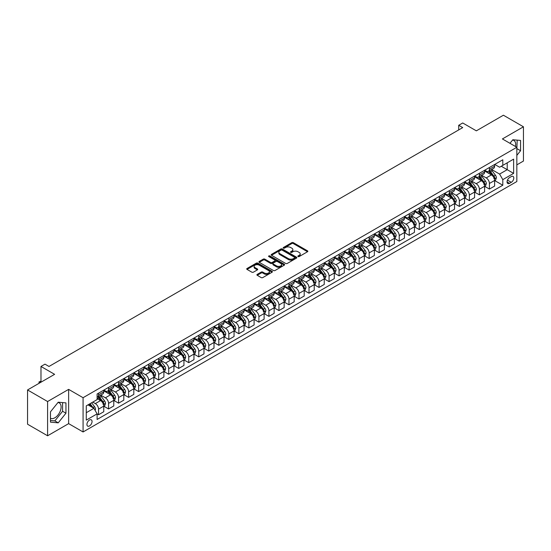 <?xml version="1.0" encoding="UTF-8"?>
<svg xmlns="http://www.w3.org/2000/svg" width="551" height="551" viewBox="0 0 551 551"><rect width="100%" height="100%" fill="white"/><g stroke="black" fill="none" stroke-linecap="round" stroke-linejoin="round"><path stroke-width="0.83" d="M298.05 256.58A0.778 0.448 0 0 0 299.152 256.58L307.513 251.752A1.116 0.641 0 0 0 307.844 251.297A1.116 0.641 0 0 0 307.513 250.843L293.352 242.667A1.116 0.641 0 0 0 291.775 242.667L283.414 247.495A0.778 0.448 0 0 0 284.516 248.129L285.597 247.502A3.561 2.059 0 0 1 290.632 247.502L291.816 248.184A3.561 2.059 0 0 1 292.856 249.637A3.561 2.059 0 0 1 291.816 251.091L290.735 251.717A0.778 0.448 0 0 0 291.837 252.358L292.918 251.731A3.561 2.059 0 0 1 297.953 251.731L299.138 252.413A3.561 2.059 0 0 1 300.178 253.866A3.561 2.059 0 0 1 299.138 255.32L298.05 255.946A0.778 0.448 0 0 0 298.05 256.58L298.05 255.946M50.478 418.264A8.844 5.104 120 0 0 54.852 417.796A8.844 5.104 120 0 0 60.631 410.006A8.844 5.104 120 0 0 59.274 402.919A8.844 5.104 120 0 0 57.965 402.512M89.489 425.944A3.63 2.094 120 0 0 91.859 422.748A3.63 2.094 120 0 0 91.301 419.841A3.63 2.094 120 0 0 89.489 420.02A3.63 2.094 120 0 0 87.12 423.216A3.63 2.094 120 0 0 87.671 426.123A3.63 2.094 120 0 0 89.489 425.944M512.575 140.05A8.844 5.104 -60 0 1 513.883 140.45A8.844 5.104 -60 0 1 515.495 146.504M257.227 274.377A1.116 0.641 0 0 0 256.904 274.832A1.116 0.641 0 0 0 257.227 275.286L261.202 277.587A1.116 0.641 0 0 0 262.772 277.587L272.063 272.222A1.116 0.641 0 0 0 272.387 271.767A1.116 0.641 0 0 0 272.063 271.312L257.896 263.137A1.116 0.641 0 0 0 256.325 263.137L247.034 268.495A1.116 0.641 0 0 0 246.71 268.95A1.116 0.641 0 0 0 247.034 269.405L251.835 272.173A1.116 0.641 0 0 0 253.412 272.173L257.386 269.88A1.116 0.641 0 0 0 257.71 269.425A1.116 0.641 0 0 0 257.386 268.971L255.003 267.6A2.975 1.722 0 0 1 254.135 266.381A2.975 1.722 0 0 1 255.967 264.797A2.975 1.722 0 0 1 259.211 265.169L268.537 270.555A2.975 1.722 0 0 1 269.411 271.767A2.975 1.722 0 0 1 267.572 273.358A2.975 1.722 0 0 1 264.328 272.986L262.772 272.084A1.116 0.641 0 0 0 261.202 272.084L257.227 274.377L257.227 275.286M516.838 164.866L523.45 161.05L523.45 126.792L503.407 115.221L476.346 130.842L462.716 122.976L458.707 125.291L462.716 127.605L48.998 366.463L44.989 364.149L40.981 366.463L40.981 382.201M47.593 401.527L47.593 435.779L68.641 423.629L68.641 389.371L47.593 401.527L27.55 389.95L54.611 374.329L40.981 366.463M68.641 389.371L83.07 397.705L516.838 147.275L516.838 181.534L83.07 431.963L83.07 397.705M523.45 126.792L502.402 138.942L516.838 147.275M285.68 263.454A1.116 0.641 0 0 0 287.25 263.454L296.534 258.088A1.116 0.641 0 0 0 296.865 257.634A1.116 0.641 0 0 0 296.534 257.179L282.374 249.004A1.116 0.641 0 0 0 280.796 249.004L271.512 254.362A1.116 0.641 0 0 0 271.182 254.817A1.116 0.641 0 0 0 271.512 255.271L285.68 263.454M269.108 256.752A0.778 0.448 0 0 1 269.9 256.856L269.9 255.933L284.302 264.246A1.116 0.641 0 0 1 284.626 264.7A1.116 0.641 0 0 1 284.302 265.155L275.011 270.52A1.116 0.641 0 0 1 273.441 270.52L259.273 262.338L263.247 260.065L263.247 259.135L259.273 261.429A1.116 0.641 0 0 0 258.949 261.883A1.116 0.641 0 0 0 259.273 262.338L259.273 261.429M263.247 260.065A1.116 0.641 0 0 1 264.824 260.065L264.824 259.135A1.116 0.641 0 0 0 263.247 259.135M264.824 259.135L270.569 262.455A1.116 0.641 0 0 0 272.139 262.455L274.777 260.933A1.116 0.641 0 0 0 275.101 260.478A1.116 0.641 0 0 0 274.777 260.024L268.798 256.566A0.778 0.448 0 0 1 269.9 255.933M47.593 435.779L27.55 424.208L27.55 389.95M511.3 176.575L509.537 177.594A3.513 2.032 120 0 0 507.244 180.694A3.513 2.032 120 0 0 507.781 183.511A3.513 2.032 120 0 0 509.537 183.338L511.3 182.319A3.513 2.032 120 0 0 513.601 179.22A3.513 2.032 120 0 0 513.064 176.403A3.513 2.032 120 0 0 511.3 176.575M494.743 164.425L499.599 167.228L502.801 165.376L502.801 159.776L97.107 393.999L97.107 399.606L86.28 405.853L86.28 420.11L97.107 413.863L97.107 419.463L502.801 185.232L502.801 179.633L499.599 174.075L491.623 169.474M502.801 165.376L513.628 159.129L513.628 173.386L502.801 179.633M68.641 423.629L83.07 431.963M458.707 125.291L458.707 129.919M501.279 166.257L507.216 169.68L507.216 162.827L513.628 159.129M499.599 174.075L507.216 169.68L513.628 173.386M86.28 412.706L93.897 408.305L87.967 404.882M97.107 413.911L98.546 414.745L98.546 409.138A4.539 2.617 -120 0 0 95.344 403.587L92.775 402.106M98.546 414.745L103.76 411.735L103.76 406.128A4.539 2.617 -120 0 0 100.551 400.577L97.107 398.587M103.877 406.245L108.568 408.952L108.568 403.353A4.539 2.617 -120 0 0 105.365 397.801L100.757 395.143M108.568 408.952L113.781 405.949L113.781 400.343A4.539 2.617 -120 0 0 110.572 394.792L103.76 390.859M113.899 400.46L118.589 403.167L118.589 397.567A4.539 2.617 -120 0 0 115.386 392.016L110.779 389.357M118.589 403.167L123.803 400.157L123.803 394.557A4.539 2.617 -120 0 0 120.593 389.006L113.781 385.066M123.927 394.674L128.617 397.381L128.617 391.782A4.539 2.617 -120 0 0 125.408 386.223L120.8 383.565M128.617 397.381L133.824 394.371L133.824 388.772A4.539 2.617 -120 0 0 130.621 383.22L123.803 379.281M133.948 388.889L138.638 391.596L138.638 385.996A4.539 2.617 -120 0 0 135.429 380.438L130.821 377.779M138.638 391.596L143.845 388.586L143.845 382.986A4.539 2.617 -120 0 0 140.643 377.428L133.824 373.495M143.969 383.103L148.66 385.81L148.66 380.211A4.539 2.617 -120 0 0 145.45 374.652L140.849 371.994M148.66 385.81L153.874 382.8L153.874 377.201A4.539 2.617 -120 0 0 150.664 371.643L143.845 367.71M153.991 377.318L158.681 380.025L158.681 374.425A4.539 2.617 -120 0 0 155.472 368.867L150.871 366.208M158.681 380.025L163.895 377.015L163.895 371.415A4.539 2.617 -120 0 0 160.685 365.857L153.874 361.924M164.012 371.532L168.702 374.239L168.702 368.633A4.539 2.617 -120 0 0 165.493 363.081L160.892 360.423M168.702 374.239L173.916 371.229L173.916 365.63A4.539 2.617 -120 0 0 170.707 360.072L163.895 356.139M174.033 365.74L178.724 368.454L178.724 362.847A4.539 2.617 -120 0 0 175.521 357.296L170.913 354.637M178.724 368.454L183.938 365.444L183.938 359.844A4.539 2.617 -120 0 0 180.728 354.286L173.916 350.353M184.055 359.955L188.745 362.661L188.745 357.062A4.539 2.617 -120 0 0 185.542 351.51L180.935 348.852M188.745 362.661L193.959 359.658L193.959 354.052A4.539 2.617 -120 0 0 190.749 348.501L183.938 344.568M194.076 354.169L198.766 356.876L198.766 351.276A4.539 2.617 -120 0 0 195.564 345.725L190.956 343.066M198.766 356.876L203.98 353.873L203.98 348.266A4.539 2.617 -120 0 0 200.778 342.715L193.959 338.775M204.104 348.384L208.795 351.09L208.795 345.491A4.539 2.617 -120 0 0 205.585 339.939L200.977 337.281M208.795 351.09L214.002 348.08L214.002 342.481A4.539 2.617 -120 0 0 210.799 336.93L203.98 332.99M214.125 342.598L218.816 345.305L218.816 339.705A4.539 2.617 -120 0 0 215.606 334.147L211.005 331.488M218.816 345.305L224.023 342.295L224.023 336.695A4.539 2.617 -120 0 0 220.82 331.144L214.002 327.204M224.147 336.813L228.837 339.519L228.837 333.92A4.539 2.617 -120 0 0 225.628 328.362L221.027 325.703M228.837 339.519L234.051 336.509L234.051 330.91A4.539 2.617 -120 0 0 230.841 325.352L224.023 321.419M234.168 331.027L238.858 333.734L238.858 328.134A4.539 2.617 -120 0 0 235.649 322.576L231.048 319.917M238.858 333.734L244.072 330.724L244.072 325.124A4.539 2.617 -120 0 0 240.863 319.566L234.051 315.633M244.189 325.242L248.88 327.948L248.88 322.349A4.539 2.617 -120 0 0 245.677 316.791L241.069 314.132M248.88 327.948L254.094 324.938L254.094 319.339A4.539 2.617 -120 0 0 250.884 313.781L244.072 309.848M254.211 319.456L258.901 322.163L258.901 316.556A4.539 2.617 -120 0 0 255.698 311.005L251.091 308.346M258.901 322.163L264.115 319.153L264.115 313.553A4.539 2.617 -120 0 0 260.905 307.995L254.094 304.062M264.232 313.664L268.922 316.377L268.922 310.771A4.539 2.617 -120 0 0 265.72 305.22L261.112 302.561M268.922 316.377L274.136 313.367L274.136 307.761A4.539 2.617 -120 0 0 270.927 302.21L264.115 298.277M274.26 307.878L278.951 310.585L278.951 304.985A4.539 2.617 -120 0 0 275.741 299.434L271.133 296.775M278.951 310.585L284.158 307.582L284.158 301.976A4.539 2.617 -120 0 0 280.955 296.424L274.136 292.491M284.282 302.093L288.972 304.799L288.972 299.2A4.539 2.617 -120 0 0 285.762 293.649L281.155 290.99M288.972 304.799L294.179 301.796L294.179 296.19A4.539 2.617 -120 0 0 290.976 290.639L284.158 286.699M294.303 296.307L298.993 299.014L298.993 293.414A4.539 2.617 -120 0 0 295.784 287.856L291.183 285.198M298.993 299.014L304.207 296.004L304.207 290.405A4.539 2.617 -120 0 0 300.998 284.853L294.179 280.914M304.324 290.522L309.015 293.228L309.015 287.629A4.539 2.617 -120 0 0 305.805 282.071L301.204 279.412M309.015 293.228L314.228 290.219L314.228 284.619A4.539 2.617 -120 0 0 311.019 279.068L304.207 275.128M314.345 284.736L319.036 287.443L319.036 281.843A4.539 2.617 -120 0 0 315.826 276.285L311.225 273.627M319.036 287.443L324.25 284.433L324.25 278.834A4.539 2.617 -120 0 0 321.04 273.275L314.228 269.343M324.367 278.951L329.057 281.657L329.057 276.058A4.539 2.617 -120 0 0 325.855 270.5L321.247 267.841M329.057 281.657L334.271 278.648L334.271 273.048A4.539 2.617 -120 0 0 331.061 267.49L324.25 263.557M334.388 273.165L339.079 275.872L339.079 270.272A4.539 2.617 -120 0 0 335.876 264.714L331.268 262.056M339.079 275.872L344.292 272.862L344.292 267.263A4.539 2.617 -120 0 0 341.083 261.704L334.271 257.772M344.409 267.38L349.1 270.086L349.1 264.48A4.539 2.617 -120 0 0 345.897 258.929L341.289 256.27M349.1 270.086L354.314 267.077L354.314 261.477A4.539 2.617 -120 0 0 351.111 255.919L344.292 251.986M354.438 261.587L359.128 264.301L359.128 258.695A4.539 2.617 -120 0 0 355.918 253.143L351.311 250.485M359.128 264.301L364.335 261.291L364.335 255.685A4.539 2.617 -120 0 0 361.132 250.133L354.314 246.201M364.459 255.802L369.149 258.509L369.149 252.909A4.539 2.617 -120 0 0 365.94 247.358L361.339 244.699M369.149 258.509L374.356 255.506L374.356 249.899A4.539 2.617 -120 0 0 371.154 244.348L364.335 240.415M374.48 250.016L379.171 252.723L379.171 247.124A4.539 2.617 -120 0 0 375.961 241.572L371.36 238.914M379.171 252.723L384.384 249.713L384.384 244.114A4.539 2.617 -120 0 0 381.175 238.562L374.356 234.623M384.502 244.231L389.192 246.938L389.192 241.338A4.539 2.617 -120 0 0 385.982 235.78L381.382 233.121M389.192 246.938L394.406 243.928L394.406 238.328A4.539 2.617 -120 0 0 391.196 232.777L384.384 228.837M394.523 238.445L399.213 241.152L399.213 235.552A4.539 2.617 -120 0 0 396.011 229.994L391.403 227.336M399.213 241.152L404.427 238.142L404.427 232.543A4.539 2.617 -120 0 0 401.218 226.984L394.406 223.052M404.544 232.66L409.235 235.367L409.235 229.767A4.539 2.617 -120 0 0 406.032 224.209L401.424 221.55M409.235 235.367L414.448 232.357L414.448 226.757A4.539 2.617 -120 0 0 411.239 221.199L404.427 217.266M414.566 226.874L419.256 229.581L419.256 223.981A4.539 2.617 -120 0 0 416.053 218.423L411.445 215.765M419.256 229.581L424.47 226.571L424.47 220.972A4.539 2.617 -120 0 0 421.26 215.413L414.448 211.481M424.594 221.089L429.284 223.796L429.284 218.196A4.539 2.617 -120 0 0 426.075 212.638L421.467 209.979M429.284 223.796L434.491 220.786L434.491 215.186A4.539 2.617 -120 0 0 431.288 209.628L424.47 205.695M434.615 215.296L439.305 218.01L439.305 212.404A4.539 2.617 -120 0 0 436.096 206.852L431.488 204.194M439.305 218.01L444.512 215L444.512 209.401A4.539 2.617 -120 0 0 441.31 203.842L434.491 199.91M444.636 209.511L449.327 212.225L449.327 206.618A4.539 2.617 -120 0 0 446.117 201.067L441.516 198.408M449.327 212.225L454.541 209.215L454.541 203.608A4.539 2.617 -120 0 0 451.331 198.057L444.512 194.124M454.658 203.725L459.348 206.432L459.348 200.833A4.539 2.617 -120 0 0 456.138 195.281L451.538 192.623M459.348 206.432L464.562 203.429L464.562 197.823A4.539 2.617 -120 0 0 461.352 192.271L454.541 188.339M464.679 197.94L469.369 200.647L469.369 195.047A4.539 2.617 -120 0 0 466.16 189.496L461.559 186.837M469.369 200.647L474.583 197.637L474.583 192.037A4.539 2.617 -120 0 0 471.374 186.486L464.562 182.546M474.7 192.154L479.391 194.861L479.391 189.262A4.539 2.617 -120 0 0 476.188 183.703L471.58 181.045M479.391 194.861L484.604 191.851L484.604 186.252A4.539 2.617 -120 0 0 481.395 180.7L474.583 176.761M484.722 186.369L489.412 189.076L489.412 183.476A4.539 2.617 -120 0 0 486.209 177.918L481.602 175.259M489.412 189.076L494.626 186.066L494.626 180.466A4.539 2.617 -120 0 0 491.416 174.908L484.604 170.975M484.722 170.211L486.209 171.072A4.539 2.617 -120 0 0 488.475 171.292A4.539 2.617 -120 0 0 489.412 169.219L489.412 167.504M474.7 175.996L476.188 176.857A4.539 2.617 -120 0 0 478.454 177.078A4.539 2.617 -120 0 0 479.391 175.004L479.391 173.289M464.679 181.789L466.16 182.643A4.539 2.617 -120 0 0 468.433 182.863A4.539 2.617 -120 0 0 469.369 180.79L469.369 179.075M454.658 187.574L456.138 188.428A4.539 2.617 -120 0 0 458.411 188.656A4.539 2.617 -120 0 0 459.348 186.575L459.348 184.86M444.636 193.36L446.117 194.214A4.539 2.617 -120 0 0 448.383 194.441A4.539 2.617 -120 0 0 449.327 192.361L449.327 190.653M434.615 199.145L436.096 199.999A4.539 2.617 -120 0 0 438.362 200.227A4.539 2.617 -120 0 0 439.305 198.146L439.305 196.438M424.594 204.931L426.075 205.785A4.539 2.617 -120 0 0 428.341 206.012A4.539 2.617 -120 0 0 429.284 203.932L429.284 202.224M414.566 210.716L416.053 211.57A4.539 2.617 -120 0 0 418.319 211.798A4.539 2.617 -120 0 0 419.256 209.724L419.256 208.009M404.544 216.502L406.032 217.363A4.539 2.617 -120 0 0 408.298 217.583A4.539 2.617 -120 0 0 409.235 215.51L409.235 213.795M394.523 222.287L396.011 223.148A4.539 2.617 -120 0 0 398.277 223.369A4.539 2.617 -120 0 0 399.213 221.295L399.213 219.58M384.502 228.073L385.982 228.934A4.539 2.617 -120 0 0 388.255 229.154A4.539 2.617 -120 0 0 389.192 227.081L389.192 225.366M374.48 233.865L375.961 234.719A4.539 2.617 -120 0 0 378.234 234.94A4.539 2.617 -120 0 0 379.171 232.866L379.171 231.151M364.459 239.651L365.94 240.505A4.539 2.617 -120 0 0 368.206 240.732A4.539 2.617 -120 0 0 369.149 238.652L369.149 236.937M354.438 245.436L355.918 246.29A4.539 2.617 -120 0 0 358.184 246.517A4.539 2.617 -120 0 0 359.128 244.437L359.128 242.729M344.409 251.222L345.897 252.076A4.539 2.617 -120 0 0 348.163 252.303A4.539 2.617 -120 0 0 349.1 250.223L349.1 248.515M334.388 257.007L335.876 257.861A4.539 2.617 -120 0 0 338.142 258.088A4.539 2.617 -120 0 0 339.079 256.008L339.079 254.3M324.367 262.793L325.855 263.647A4.539 2.617 -120 0 0 328.12 263.874A4.539 2.617 -120 0 0 329.057 261.801L329.057 260.086M314.345 268.578L315.826 269.439A4.539 2.617 -120 0 0 318.099 269.659A4.539 2.617 -120 0 0 319.036 267.586L319.036 265.871M304.324 274.364L305.805 275.224A4.539 2.617 -120 0 0 308.078 275.445A4.539 2.617 -120 0 0 309.015 273.372L309.015 271.657M294.303 280.149L295.784 281.01A4.539 2.617 -120 0 0 298.05 281.23A4.539 2.617 -120 0 0 298.993 279.157L298.993 277.442M284.282 285.941L285.762 286.795A4.539 2.617 -120 0 0 288.028 287.023A4.539 2.617 -120 0 0 288.972 284.943L288.972 283.228M274.26 291.727L275.741 292.581A4.539 2.617 -120 0 0 278.007 292.808A4.539 2.617 -120 0 0 278.951 290.728L278.951 289.013M264.232 297.512L265.72 298.366A4.539 2.617 -120 0 0 267.986 298.594A4.539 2.617 -120 0 0 268.922 296.514L268.922 294.806M254.211 303.298L255.698 304.152A4.539 2.617 -120 0 0 257.964 304.379A4.539 2.617 -120 0 0 258.901 302.299L258.901 300.591M244.189 309.083L245.677 309.938A4.539 2.617 -120 0 0 247.943 310.165A4.539 2.617 -120 0 0 248.88 308.092L248.88 306.377M234.168 314.869L235.649 315.723A4.539 2.617 -120 0 0 237.922 315.95A4.539 2.617 -120 0 0 238.858 313.877L238.858 312.162M224.147 320.654L225.628 321.515A4.539 2.617 -120 0 0 227.9 321.736A4.539 2.617 -120 0 0 228.837 319.663L228.837 317.948M214.125 326.44L215.606 327.301A4.539 2.617 -120 0 0 217.872 327.521A4.539 2.617 -120 0 0 218.816 325.448L218.816 323.733M204.104 332.225L205.585 333.086A4.539 2.617 -120 0 0 207.851 333.307A4.539 2.617 -120 0 0 208.795 331.234L208.795 329.519M194.076 338.018L195.564 338.872A4.539 2.617 -120 0 0 197.83 339.099A4.539 2.617 -120 0 0 198.766 337.019L198.766 335.304M184.055 343.803L185.542 344.657A4.539 2.617 -120 0 0 187.808 344.885A4.539 2.617 -120 0 0 188.745 342.805L188.745 341.097M174.033 349.589L175.521 350.443A4.539 2.617 -120 0 0 177.787 350.67A4.539 2.617 -120 0 0 178.724 348.59L178.724 346.882M164.012 355.374L165.493 356.228A4.539 2.617 -120 0 0 167.766 356.456A4.539 2.617 -120 0 0 168.702 354.376L168.702 352.668M153.991 361.16L155.472 362.014A4.539 2.617 -120 0 0 157.744 362.241A4.539 2.617 -120 0 0 158.681 360.168L158.681 358.453M143.969 366.945L145.45 367.799A4.539 2.617 -120 0 0 147.716 368.027A4.539 2.617 -120 0 0 148.66 365.954L148.66 364.239M133.948 372.731L135.429 373.592A4.539 2.617 -120 0 0 137.695 373.812A4.539 2.617 -120 0 0 138.638 371.739L138.638 370.024M123.927 378.516L125.408 379.377A4.539 2.617 -120 0 0 127.674 379.598A4.539 2.617 -120 0 0 128.617 377.525L128.617 375.81M113.899 384.302L115.386 385.163A4.539 2.617 -120 0 0 117.652 385.383A4.539 2.617 -120 0 0 118.589 383.31L118.589 381.595M103.877 390.094L105.365 390.948A4.539 2.617 -120 0 0 107.631 391.176A4.539 2.617 -120 0 0 108.568 389.096L108.568 387.381M494.743 180.583L502.801 185.232M488.475 171.292L493.689 168.282A4.539 2.617 -120 0 0 494.626 166.209L494.626 164.494M478.454 177.078L483.668 174.068A4.539 2.617 -120 0 0 484.604 171.995L484.604 170.28M468.433 182.863L473.64 179.86A4.539 2.617 -120 0 0 474.583 177.78L474.583 176.065M458.411 188.656L463.618 185.646A4.539 2.617 -120 0 0 464.562 183.566L464.562 181.858M448.383 194.441L453.597 191.431A4.539 2.617 -120 0 0 454.541 189.351L454.541 187.643M438.362 200.227L443.576 197.217A4.539 2.617 -120 0 0 444.512 195.137L444.512 193.429M428.341 206.012L433.554 203.002A4.539 2.617 -120 0 0 434.491 200.929L434.491 199.214M418.319 211.798L423.533 208.788A4.539 2.617 -120 0 0 424.47 206.715L424.47 205M408.298 217.583L413.512 214.573A4.539 2.617 -120 0 0 414.448 212.5L414.448 210.785M398.277 223.369L403.484 220.359A4.539 2.617 -120 0 0 404.427 218.286L404.427 216.571M388.255 229.154L393.462 226.151A4.539 2.617 -120 0 0 394.406 224.071L394.406 222.356M378.234 234.94L383.441 231.937A4.539 2.617 -120 0 0 384.384 229.857L384.384 228.142M368.206 240.732L373.42 237.722A4.539 2.617 -120 0 0 374.356 235.642L374.356 233.934M358.184 246.517L363.398 243.508A4.539 2.617 -120 0 0 364.335 241.428L364.335 239.719M348.163 252.303L353.377 249.293A4.539 2.617 -120 0 0 354.314 247.22L354.314 245.505M338.142 258.088L343.356 255.079A4.539 2.617 -120 0 0 344.292 253.005L344.292 251.29M328.12 263.874L333.334 260.864A4.539 2.617 -120 0 0 334.271 258.791L334.271 257.076M318.099 269.659L323.306 266.65A4.539 2.617 -120 0 0 324.25 264.576L324.25 262.861M308.078 275.445L313.285 272.435A4.539 2.617 -120 0 0 314.228 270.362L314.228 268.647M298.05 281.23L303.264 278.227A4.539 2.617 -120 0 0 304.207 276.147L304.207 274.432M288.028 287.023L293.242 284.013A4.539 2.617 -120 0 0 294.179 281.933L294.179 280.225M278.007 292.808L283.221 289.798A4.539 2.617 -120 0 0 284.158 287.718L284.158 286.01M267.986 298.594L273.2 295.584A4.539 2.617 -120 0 0 274.136 293.504L274.136 291.796M257.964 304.379L263.178 301.369A4.539 2.617 -120 0 0 264.115 299.296L264.115 297.581M247.943 310.165L253.15 307.155A4.539 2.617 -120 0 0 254.094 305.082L254.094 303.367M237.922 315.95L243.129 312.94A4.539 2.617 -120 0 0 244.072 310.867L244.072 309.152M227.9 321.736L233.107 318.726A4.539 2.617 -120 0 0 234.051 316.653L234.051 314.938M217.872 327.521L223.086 324.511A4.539 2.617 -120 0 0 224.023 322.438L224.023 320.723M207.851 333.307L213.065 330.304A4.539 2.617 -120 0 0 214.002 328.224L214.002 326.509M197.83 339.099L203.043 336.089A4.539 2.617 -120 0 0 203.98 334.009L203.98 332.301M187.808 344.885L193.022 341.875A4.539 2.617 -120 0 0 193.959 339.795L193.959 338.087M177.787 350.67L183.001 347.66A4.539 2.617 -120 0 0 183.938 345.58L183.938 343.872M167.766 356.456L172.973 353.446A4.539 2.617 -120 0 0 173.916 351.373L173.916 349.658M157.744 362.241L162.951 359.231A4.539 2.617 -120 0 0 163.895 357.158L163.895 355.443M147.716 368.027L152.93 365.017A4.539 2.617 -120 0 0 153.874 362.944L153.874 361.229M137.695 373.812L142.909 370.802A4.539 2.617 -120 0 0 143.845 368.729L143.845 367.014M127.674 379.598L132.887 376.588A4.539 2.617 -120 0 0 133.824 374.515L133.824 372.8M117.652 385.383L122.866 382.38A4.539 2.617 -120 0 0 123.803 380.3L123.803 378.585M107.631 391.176L112.845 388.166A4.539 2.617 -120 0 0 113.781 386.086L113.781 384.378M97.107 397.14A4.539 2.617 -120 0 0 97.61 396.961L102.817 393.951A4.539 2.617 -120 0 0 103.76 391.871L103.76 390.163M97.61 396.961A4.539 2.617 -120 0 0 98.546 394.881L98.546 393.173M93.897 408.305L97.107 413.863M516.838 155.382L520.564 150.747L520.564 140.429L512.829 139.74L509.957 143.308M50.478 422.142L58.22 422.837L65.955 413.209L65.955 402.891L58.22 402.202L50.478 411.831L50.478 422.142M516.838 149.252L517.196 140.126M517.196 148.798L520.564 150.747M50.478 420.503L54.852 420.888L62.587 411.266L62.587 402.595M62.587 411.266L65.955 413.209M54.852 420.888L58.22 422.837M298.366 256.69L299.138 256.243A3.561 2.059 0 0 0 300.178 254.789L300.178 253.866M292.856 249.637L292.856 250.567A3.561 2.059 0 0 1 291.816 252.021L291.045 252.468M307.499 251.759L293.352 243.59A1.116 0.641 0 0 0 291.775 243.59L283.724 248.239M296.521 258.102L282.374 249.927A1.116 0.641 0 0 0 280.796 249.927L271.526 255.285M294.571 257.958A0.778 0.448 0 0 0 294.571 257.317L282.133 250.14A0.778 0.448 0 0 0 281.031 250.14L279.894 250.801A3.561 2.059 0 0 0 278.847 252.255A3.561 2.059 0 0 0 279.894 253.708L288.393 258.612A3.561 2.059 0 0 0 293.428 258.612L294.571 257.958L294.571 258.88A0.778 0.448 0 0 0 294.799 258.564L294.799 257.634M278.847 252.255L278.847 253.178A3.561 2.059 0 0 0 279.894 254.631L279.894 253.708M294.571 258.88L293.428 259.542A3.561 2.059 0 0 1 288.393 259.542L279.894 254.631M264.824 260.065L270.569 263.378A1.116 0.641 0 0 0 272.139 263.378L274.777 261.856A1.116 0.641 0 0 0 275.101 261.401L275.101 260.478M269.9 256.856L284.282 265.162M276.526 265.892A2.975 1.722 0 0 0 279.77 266.271A2.975 1.722 0 0 0 281.609 264.68A2.975 1.722 0 0 0 280.741 263.468L277.456 261.567A1.116 0.641 0 0 0 275.879 261.567L273.241 263.089A1.116 0.641 0 0 0 272.917 263.543A1.116 0.641 0 0 0 273.241 263.998L276.526 265.892L276.526 266.822A2.975 1.722 0 0 0 279.77 267.194A2.975 1.722 0 0 0 281.609 265.603L281.609 264.68M272.917 263.543L272.917 264.466A1.116 0.641 0 0 0 273.241 264.921L273.241 263.998M276.526 266.822L273.241 264.921M269.411 271.767L269.411 272.697A2.975 1.722 0 0 1 267.572 274.281A2.975 1.722 0 0 1 264.328 273.909L262.772 273.014A1.116 0.641 0 0 0 261.202 273.014L257.241 275.3M254.135 266.381L254.135 267.311A2.975 1.722 0 0 0 255.003 268.523L255.003 267.6M257.386 268.971L257.386 269.88L255.003 268.523M272.063 271.312L272.063 272.222L257.896 264.06A1.116 0.641 0 0 0 256.325 264.06L247.048 269.411M494.626 180.652L495.59 180.094L496.389 177.78A3.003 1.736 -120 0 0 495.432 175.225L492.153 170.851A8.671 5.007 -120 0 0 491.21 169.715M487.952 172.911A8.671 5.007 -120 0 0 486.175 171.051M493.806 178.462L494.77 177.911A3.003 1.736 -120 0 0 493.91 176.1L490.631 171.726A8.671 5.007 -120 0 0 489.687 170.596M488.875 171.058A7.197 4.16 60 0 1 490.059 172.408L492.835 176.106M488.723 171.147A8.671 5.007 60 0 1 489.667 172.284L491.85 175.19M484.604 186.438L485.569 185.88L486.368 183.566A3.003 1.736 -120 0 0 485.41 181.01L482.132 176.637A8.671 5.007 -120 0 0 481.188 175.5M477.931 178.696A8.671 5.007 -120 0 0 476.154 176.837M483.785 184.254L484.742 183.697A3.003 1.736 -120 0 0 483.888 181.885L480.61 177.518A8.671 5.007 -120 0 0 479.659 176.382M478.853 176.85A7.197 4.16 60 0 1 480.038 178.193L482.807 181.892M478.702 176.94A8.671 5.007 60 0 1 479.645 178.069L481.822 180.976M474.583 192.223L475.541 191.665L476.346 189.351A3.003 1.736 -120 0 0 475.389 186.796L472.111 182.422A8.671 5.007 -120 0 0 471.167 181.286M467.902 184.482A8.671 5.007 -120 0 0 466.132 182.622M473.764 190.04L474.721 189.482A3.003 1.736 -120 0 0 473.86 187.677L470.588 183.304A8.671 5.007 -120 0 0 469.638 182.167M468.832 182.636A7.197 4.16 60 0 1 470.017 183.979L472.786 187.677M468.681 182.725A8.671 5.007 60 0 1 469.624 183.855L471.801 186.761M464.562 198.009L465.519 197.458L466.325 195.137A3.003 1.736 -120 0 0 465.361 192.581L462.089 188.208A8.671 5.007 -120 0 0 461.139 187.071M457.881 190.267A8.671 5.007 -120 0 0 456.111 188.408M463.735 195.825L464.7 195.268A3.003 1.736 -120 0 0 463.839 193.463L460.567 189.089A8.671 5.007 -120 0 0 459.617 187.953M458.811 188.421A7.197 4.16 60 0 1 459.995 189.764L462.764 193.463M458.659 188.511A8.671 5.007 60 0 1 459.603 189.64L461.779 192.554M454.541 203.794L455.498 203.243L456.304 200.929A3.003 1.736 -120 0 0 455.34 198.367L452.068 193.993A8.671 5.007 -120 0 0 451.117 192.864M447.86 196.053A8.671 5.007 -120 0 0 446.083 194.193M453.714 201.611L454.678 201.053A3.003 1.736 -120 0 0 453.817 199.248L450.546 194.875A8.671 5.007 -120 0 0 449.595 193.738M448.789 194.207A7.197 4.16 60 0 1 449.967 195.55L452.743 199.248M448.631 194.296A8.671 5.007 60 0 1 449.582 195.433L451.758 198.339M444.512 209.58L445.477 209.029L446.276 206.715A3.003 1.736 -120 0 0 445.318 204.152L442.047 199.779A8.671 5.007 -120 0 0 441.096 198.649M437.838 201.838A8.671 5.007 -120 0 0 436.061 199.979M443.693 207.396L444.657 206.839A3.003 1.736 -120 0 0 443.796 205.034L440.518 200.66A8.671 5.007 -120 0 0 439.574 199.524M438.768 199.992A7.197 4.16 60 0 1 439.946 201.335L442.722 205.034M438.61 200.082A8.671 5.007 60 0 1 439.56 201.218L441.737 204.125M434.491 215.372L435.455 214.814L436.254 212.5A3.003 1.736 -120 0 0 435.297 209.938L432.018 205.564A8.671 5.007 -120 0 0 431.075 204.435M427.817 207.624A8.671 5.007 -120 0 0 426.04 205.771M433.671 213.182L434.636 212.624A3.003 1.736 -120 0 0 433.775 210.819L430.496 206.446A8.671 5.007 -120 0 0 429.553 205.316M428.747 205.778A7.197 4.16 60 0 1 429.925 207.121L432.7 210.826M428.588 205.867A8.671 5.007 60 0 1 429.539 207.004L431.715 209.91M424.47 221.158L425.434 220.6L426.233 218.286A3.003 1.736 -120 0 0 425.276 215.723L421.997 211.357A8.671 5.007 -120 0 0 421.054 210.22M417.796 213.409A8.671 5.007 -120 0 0 416.019 211.556M423.65 218.967L424.614 218.416A3.003 1.736 -120 0 0 423.753 216.605L420.475 212.231A8.671 5.007 -120 0 0 419.531 211.102M418.719 211.563A7.197 4.16 60 0 1 419.903 212.906L422.679 216.612M418.567 211.653A8.671 5.007 60 0 1 419.511 212.789L421.694 215.696M414.448 226.943L415.413 226.385L416.212 224.071A3.003 1.736 -120 0 0 415.254 221.516L411.976 217.142A8.671 5.007 -120 0 0 411.032 216.006M407.774 219.202A8.671 5.007 -120 0 0 405.997 217.342M413.629 224.753L414.586 224.202A3.003 1.736 -120 0 0 413.732 222.39L410.454 218.017A8.671 5.007 -120 0 0 409.51 216.887M408.697 217.349A7.197 4.16 60 0 1 409.882 218.699L412.651 222.397M408.546 217.438A8.671 5.007 60 0 1 409.489 218.575L411.673 221.481M404.427 232.729L405.391 232.171L406.19 229.857A3.003 1.736 -120 0 0 405.233 227.301L401.954 222.928A8.671 5.007 -120 0 0 401.011 221.791M397.753 224.987A8.671 5.007 -120 0 0 395.976 223.127M403.607 230.538L404.565 229.987A3.003 1.736 -120 0 0 403.704 228.176L400.432 223.802A8.671 5.007 -120 0 0 399.482 222.673M398.676 223.141A7.197 4.16 60 0 1 399.861 224.484L402.629 228.183M398.525 223.231A8.671 5.007 60 0 1 399.468 224.36L401.645 227.267M394.406 238.514L395.363 237.956L396.169 235.642A3.003 1.736 -120 0 0 395.212 233.087L391.933 228.713A8.671 5.007 -120 0 0 390.983 227.577M387.725 230.773A8.671 5.007 -120 0 0 385.955 228.913M393.586 236.331L394.544 235.773A3.003 1.736 -120 0 0 393.683 233.961L390.411 229.595A8.671 5.007 -120 0 0 389.461 228.458M388.655 228.927A7.197 4.16 60 0 1 389.839 230.27L392.608 233.968M388.503 229.016A8.671 5.007 60 0 1 389.447 230.146L391.623 233.052M384.384 244.3L385.342 243.742L386.148 241.428A3.003 1.736 -120 0 0 385.183 238.872L381.912 234.499A8.671 5.007 -120 0 0 380.961 233.362M377.704 236.558A8.671 5.007 -120 0 0 375.927 234.698M383.558 242.116L384.522 241.558A3.003 1.736 -120 0 0 383.661 239.754L380.39 235.38A8.671 5.007 -120 0 0 379.439 234.244M378.633 234.712A7.197 4.16 60 0 1 379.818 236.055L382.587 239.754M378.475 234.802A8.671 5.007 60 0 1 379.425 235.931L381.602 238.838M374.356 250.085L375.321 249.534L376.119 247.22A3.003 1.736 -120 0 0 375.162 244.658L371.891 240.284A8.671 5.007 -120 0 0 370.94 239.155M367.682 242.344A8.671 5.007 -120 0 0 365.905 240.484M373.537 247.902L374.501 247.344A3.003 1.736 -120 0 0 373.64 245.539L370.362 241.166A8.671 5.007 -120 0 0 369.418 240.029M368.612 240.498A7.197 4.16 60 0 1 369.79 241.841L372.566 245.539M368.454 240.587A8.671 5.007 60 0 1 369.404 241.717L371.581 244.63M364.335 255.871L365.299 255.32L366.098 253.005A3.003 1.736 -120 0 0 365.141 250.443L361.862 246.07A8.671 5.007 -120 0 0 360.919 244.94M357.661 248.129A8.671 5.007 -120 0 0 355.884 246.269M363.515 253.687L364.48 253.129A3.003 1.736 -120 0 0 363.619 251.325L360.34 246.951A8.671 5.007 -120 0 0 359.397 245.815M358.591 246.283A7.197 4.16 60 0 1 359.769 247.626L362.544 251.325M358.432 246.373A8.671 5.007 60 0 1 359.383 247.509L361.559 250.416M354.314 261.656L355.278 261.105L356.077 258.791A3.003 1.736 -120 0 0 355.12 256.229L351.841 251.855A8.671 5.007 -120 0 0 350.897 250.726M347.64 253.915A8.671 5.007 -120 0 0 345.863 252.055M353.494 259.473L354.458 258.915A3.003 1.736 -120 0 0 353.597 257.11L350.319 252.737A8.671 5.007 -120 0 0 349.375 251.6M348.569 252.069A7.197 4.16 60 0 1 349.747 253.412L352.523 257.117M348.411 252.158A8.671 5.007 60 0 1 349.355 253.295L351.538 256.201M344.292 267.449L345.257 266.891L346.056 264.576A3.003 1.736 -120 0 0 345.098 262.014L341.82 257.641A8.671 5.007 -120 0 0 340.876 256.511M337.618 259.7A8.671 5.007 -120 0 0 335.841 257.847M343.473 265.258L344.437 264.7A3.003 1.736 -120 0 0 343.576 262.896L340.298 258.522A8.671 5.007 -120 0 0 339.354 257.393M338.541 257.854A7.197 4.16 60 0 1 339.726 259.197L342.502 262.903M338.39 257.944A8.671 5.007 60 0 1 339.333 259.08L341.517 261.987M334.271 273.234L335.235 272.676L336.034 270.362A3.003 1.736 -120 0 0 335.077 267.8L331.798 263.433A8.671 5.007 -120 0 0 330.855 262.297M327.597 265.492A8.671 5.007 -120 0 0 325.82 263.633M333.451 271.044L334.409 270.493A3.003 1.736 -120 0 0 333.555 268.681L330.276 264.308A8.671 5.007 -120 0 0 329.326 263.178M328.52 263.64A7.197 4.16 60 0 1 329.705 264.983L332.473 268.688M328.368 263.729A8.671 5.007 60 0 1 329.312 264.866L331.488 267.772M324.25 279.02L325.207 278.462L326.013 276.147A3.003 1.736 -120 0 0 325.056 273.592L321.777 269.219A8.671 5.007 -120 0 0 320.834 268.082M317.569 271.278A8.671 5.007 -120 0 0 315.799 269.418M323.43 276.829L324.387 276.278A3.003 1.736 -120 0 0 323.527 274.467L320.255 270.093A8.671 5.007 -120 0 0 319.305 268.964M318.499 269.425A7.197 4.16 60 0 1 319.683 270.775L322.452 274.474M318.347 269.515A8.671 5.007 60 0 1 319.291 270.651L321.467 273.558M314.228 284.805L315.186 284.247L315.992 281.933A3.003 1.736 -120 0 0 315.027 279.378L311.756 275.004A8.671 5.007 -120 0 0 310.805 273.868M307.548 277.063A8.671 5.007 -120 0 0 305.777 275.204M313.402 282.615L314.366 282.064A3.003 1.736 -120 0 0 313.505 280.252L310.234 275.879A8.671 5.007 -120 0 0 309.283 274.749M308.477 275.218A7.197 4.16 60 0 1 309.662 276.561L312.431 280.259M308.326 275.307A8.671 5.007 60 0 1 309.269 276.437L311.446 279.343M304.207 290.591L305.164 290.033L305.97 287.718A3.003 1.736 -120 0 0 305.006 285.163L301.734 280.79A8.671 5.007 -120 0 0 300.784 279.653M297.526 282.849A8.671 5.007 -120 0 0 295.749 280.989M303.381 288.407L304.345 287.849A3.003 1.736 -120 0 0 303.484 286.045L300.212 281.671A8.671 5.007 -120 0 0 299.262 280.535M298.456 281.003A7.197 4.16 60 0 1 299.634 282.346L302.409 286.045M298.298 281.093A8.671 5.007 60 0 1 299.248 282.222L301.425 285.129M294.179 296.376L295.143 295.825L295.942 293.504A3.003 1.736 -120 0 0 294.985 290.949L291.713 286.575A8.671 5.007 -120 0 0 290.763 285.439M287.505 288.634A8.671 5.007 -120 0 0 285.728 286.775M293.359 294.193L294.324 293.635A3.003 1.736 -120 0 0 293.463 291.83L290.184 287.457A8.671 5.007 -120 0 0 289.241 286.32M288.435 286.789A7.197 4.16 60 0 1 289.612 288.132L292.388 291.83M288.276 286.878A8.671 5.007 60 0 1 289.227 288.008L291.403 290.914M284.158 302.162L285.122 301.611L285.921 299.296A3.003 1.736 -120 0 0 284.963 296.734L281.685 292.361A8.671 5.007 -120 0 0 280.741 291.231M277.484 294.42A8.671 5.007 -120 0 0 275.707 292.56M283.338 299.978L284.302 299.42A3.003 1.736 -120 0 0 283.441 297.616L280.163 293.242A8.671 5.007 -120 0 0 279.219 292.106M278.413 292.574A7.197 4.16 60 0 1 279.591 293.917L282.367 297.616M278.255 292.664A8.671 5.007 60 0 1 279.205 293.793L281.382 296.707M274.136 307.947L275.101 307.396L275.899 305.082A3.003 1.736 -120 0 0 274.942 302.52L271.664 298.146A8.671 5.007 -120 0 0 270.72 297.017M267.462 300.205A8.671 5.007 -120 0 0 265.685 298.346M273.317 305.764L274.281 305.206A3.003 1.736 -120 0 0 273.42 303.401L270.142 299.028A8.671 5.007 -120 0 0 269.198 297.891M268.385 298.36A7.197 4.16 60 0 1 269.57 299.703L272.346 303.401M268.234 298.449A8.671 5.007 60 0 1 269.177 299.586L271.361 302.492M264.115 313.733L265.079 313.182L265.878 310.867A3.003 1.736 -120 0 0 264.921 308.305L261.642 303.932A8.671 5.007 -120 0 0 260.699 302.802M257.441 305.991A8.671 5.007 -120 0 0 255.664 304.131M263.295 311.549L264.253 310.991A3.003 1.736 -120 0 0 263.399 309.187L260.12 304.813A8.671 5.007 -120 0 0 259.177 303.677M258.364 304.145A7.197 4.16 60 0 1 259.549 305.488L262.317 309.194M258.212 304.235A8.671 5.007 60 0 1 259.156 305.371L261.339 308.278M254.094 319.525L255.058 318.967L255.857 316.653A3.003 1.736 -120 0 0 254.899 314.091L251.621 309.717A8.671 5.007 -120 0 0 250.677 308.588M247.42 311.776A8.671 5.007 -120 0 0 245.643 309.924M253.274 317.335L254.231 316.777A3.003 1.736 -120 0 0 253.37 314.972L250.099 310.599A8.671 5.007 -120 0 0 249.148 309.469M248.343 309.931A7.197 4.16 60 0 1 249.527 311.274L252.296 314.979M248.191 310.02A8.671 5.007 60 0 1 249.135 311.157L251.311 314.063M244.072 325.31L245.03 324.753L245.836 322.438A3.003 1.736 -120 0 0 244.878 319.876L241.6 315.509A8.671 5.007 -120 0 0 240.649 314.373M237.391 317.569A8.671 5.007 -120 0 0 235.621 315.709M243.253 323.12L244.21 322.569A3.003 1.736 -120 0 0 243.349 320.758L240.078 316.384A8.671 5.007 -120 0 0 239.127 315.255M238.321 315.716A7.197 4.16 60 0 1 239.506 317.059L242.275 320.765M238.17 315.806A8.671 5.007 60 0 1 239.113 316.942L241.29 319.849M234.051 331.096L235.008 330.538L235.814 328.224A3.003 1.736 -120 0 0 234.85 325.669L231.578 321.295A8.671 5.007 -120 0 0 230.628 320.159M227.37 323.354A8.671 5.007 -120 0 0 225.593 321.495M233.225 328.906L234.189 328.355A3.003 1.736 -120 0 0 233.328 326.543L230.056 322.17A8.671 5.007 -120 0 0 229.106 321.04M228.3 321.502A7.197 4.16 60 0 1 229.485 322.852L232.253 326.55M228.142 321.591A8.671 5.007 60 0 1 229.092 322.728L231.268 325.634M224.023 336.881L224.987 336.324L225.786 334.009A3.003 1.736 -120 0 0 224.829 331.454L221.557 327.08A8.671 5.007 -120 0 0 220.607 325.944M217.349 329.14A8.671 5.007 -120 0 0 215.572 327.28M223.203 334.691L224.167 334.14A3.003 1.736 -120 0 0 223.307 332.329L220.028 327.955A8.671 5.007 -120 0 0 219.084 326.826M218.279 327.294A7.197 4.16 60 0 1 219.456 328.637L222.232 332.336M218.12 327.384A8.671 5.007 60 0 1 219.071 328.513L221.247 331.42M214.002 342.667L214.966 342.109L215.765 339.795A3.003 1.736 -120 0 0 214.807 337.24L211.529 332.866A8.671 5.007 -120 0 0 210.585 331.73M207.328 334.925A8.671 5.007 -120 0 0 205.551 333.066M213.182 340.484L214.146 339.926A3.003 1.736 -120 0 0 213.285 338.121L210.007 333.748A8.671 5.007 -120 0 0 209.063 332.611M208.257 333.079A7.197 4.16 60 0 1 209.435 334.423L212.211 338.121M208.099 333.169A8.671 5.007 60 0 1 209.049 334.299L211.226 337.205M203.98 348.452L204.944 347.901L205.743 345.58A3.003 1.736 -120 0 0 204.786 343.025L201.508 338.651A8.671 5.007 -120 0 0 200.564 337.515M197.306 340.711A8.671 5.007 -120 0 0 195.529 338.851M203.161 346.269L204.125 345.711A3.003 1.736 -120 0 0 203.264 343.907L199.985 339.533A8.671 5.007 -120 0 0 199.042 338.397M198.236 338.865A7.197 4.16 60 0 1 199.414 340.208L202.189 343.907M198.078 338.955A8.671 5.007 60 0 1 199.021 340.084L201.205 342.991M193.959 354.238L194.923 353.687L195.722 351.373A3.003 1.736 -120 0 0 194.765 348.811L191.486 344.437A8.671 5.007 -120 0 0 190.543 343.307M187.285 346.496A8.671 5.007 -120 0 0 185.508 344.637M193.139 352.055L194.104 351.497A3.003 1.736 -120 0 0 193.243 349.692L189.964 345.319A8.671 5.007 -120 0 0 189.021 344.182M188.208 344.65A7.197 4.16 60 0 1 189.392 345.994L192.168 349.692M188.056 344.74A8.671 5.007 60 0 1 189 345.87L191.183 348.783M183.938 360.023L184.902 359.472L185.701 357.158A3.003 1.736 -120 0 0 184.743 354.596L181.465 350.222A8.671 5.007 -120 0 0 180.521 349.093M177.264 352.282A8.671 5.007 -120 0 0 175.487 350.422M183.118 357.84L184.075 357.282A3.003 1.736 -120 0 0 183.221 355.478L179.943 351.104A8.671 5.007 -120 0 0 178.992 349.968M178.187 350.436A7.197 4.16 60 0 1 179.371 351.779L182.14 355.478M178.035 350.526A8.671 5.007 60 0 1 178.979 351.662L181.155 354.568M173.916 365.816L174.874 365.258L175.679 362.944A3.003 1.736 -120 0 0 174.722 360.382L171.444 356.008A8.671 5.007 -120 0 0 170.5 354.878M167.235 358.067A8.671 5.007 -120 0 0 165.465 356.208M173.097 363.626L174.054 363.068A3.003 1.736 -120 0 0 173.193 361.263L169.922 356.89A8.671 5.007 -120 0 0 168.971 355.753M168.165 356.221A7.197 4.16 60 0 1 169.35 357.565L172.119 361.27M168.014 356.311A8.671 5.007 60 0 1 168.957 357.447L171.134 360.354M163.895 371.601L164.852 371.043L165.658 368.729A3.003 1.736 -120 0 0 164.694 366.167L161.422 361.793A8.671 5.007 -120 0 0 160.472 360.664M157.214 363.853A8.671 5.007 -120 0 0 155.444 362M163.068 369.411L164.033 368.86A3.003 1.736 -120 0 0 163.172 367.049L159.9 362.675A8.671 5.007 -120 0 0 158.95 361.546M158.144 362.007A7.197 4.16 60 0 1 159.329 363.35L162.097 367.056M157.992 362.097A8.671 5.007 60 0 1 158.936 363.233L161.112 366.139M153.874 377.387L154.831 376.829L155.637 374.515A3.003 1.736 -120 0 0 154.673 371.959L151.401 367.586A8.671 5.007 -120 0 0 150.451 366.449M147.193 369.645A8.671 5.007 -120 0 0 145.416 367.786M153.047 375.197L154.011 374.646A3.003 1.736 -120 0 0 153.15 372.834L149.879 368.461A8.671 5.007 -120 0 0 148.928 367.331M148.123 367.792A7.197 4.16 60 0 1 149.3 369.136L152.076 372.841M147.964 367.882A8.671 5.007 60 0 1 148.915 369.018L151.091 371.925M143.845 383.172L144.81 382.614L145.609 380.3A3.003 1.736 -120 0 0 144.651 377.745L141.38 373.371A8.671 5.007 -120 0 0 140.429 372.235M137.171 375.431A8.671 5.007 -120 0 0 135.394 373.571M143.026 380.982L143.99 380.431A3.003 1.736 -120 0 0 143.129 378.62L139.851 374.246A8.671 5.007 -120 0 0 138.907 373.117M138.101 373.578A7.197 4.16 60 0 1 139.279 374.928L142.055 378.627M137.943 373.668A8.671 5.007 60 0 1 138.893 374.804L141.07 377.71M133.824 388.958L134.788 388.4L135.587 386.086A3.003 1.736 -120 0 0 134.63 383.53L131.352 379.157A8.671 5.007 -120 0 0 130.408 378.02M127.15 381.216A8.671 5.007 -120 0 0 125.373 379.357M133.005 386.768L133.969 386.217A3.003 1.736 -120 0 0 133.108 384.405L129.829 380.032A8.671 5.007 -120 0 0 128.886 378.902M128.08 379.37A7.197 4.16 60 0 1 129.258 380.713L132.033 384.412M127.922 379.46A8.671 5.007 60 0 1 128.872 380.589L131.048 383.496M123.803 394.743L124.767 394.185L125.566 391.871A3.003 1.736 -120 0 0 124.609 389.316L121.33 384.942A8.671 5.007 -120 0 0 120.387 383.806M117.129 387.002A8.671 5.007 -120 0 0 115.352 385.142M122.983 392.56L123.947 392.002A3.003 1.736 -120 0 0 123.087 390.198L119.808 385.824A8.671 5.007 -120 0 0 118.864 384.688M118.052 385.156A7.197 4.16 60 0 1 119.236 386.499L122.012 390.198M117.9 385.245A8.671 5.007 60 0 1 118.844 386.375L121.027 389.281M113.781 400.529L114.746 399.978L115.545 397.657A3.003 1.736 -120 0 0 114.587 395.101L111.309 390.728A8.671 5.007 -120 0 0 110.365 389.591M107.108 392.787A8.671 5.007 -120 0 0 105.331 390.928M112.962 398.345L113.919 397.788A3.003 1.736 -120 0 0 113.065 395.983L109.787 391.609A8.671 5.007 -120 0 0 108.843 390.473M108.03 390.941A7.197 4.16 60 0 1 109.215 392.284L111.984 395.983M107.879 391.031A8.671 5.007 60 0 1 108.822 392.16L110.999 395.067M103.76 406.314L104.724 405.763L105.523 403.449A3.003 1.736 -120 0 0 104.566 400.887L101.288 396.513A8.671 5.007 -120 0 0 100.344 395.384M102.941 404.131L103.898 403.573A3.003 1.736 -120 0 0 103.037 401.769L99.765 397.395A8.671 5.007 -120 0 0 98.815 396.259M98.009 396.727A7.197 4.16 60 0 1 99.194 398.07L101.963 401.769M97.858 396.816A8.671 5.007 60 0 1 98.801 397.946L100.978 400.859M95.103 410.392L95.502 409.235A3.003 1.736 -120 0 0 94.545 406.672L91.618 402.774M93.291 407.96A3.003 1.736 -120 0 0 93.016 407.554L90.095 403.649M89.345 404.083L91.445 406.893M89.131 404.207L90.915 406.583M40.981 381.32L39.417 382.222L40.175 382.663M39.08 383.296L38.976 381.967L40.981 381.182M38.976 381.967L39.417 383.103M95.344 403.587L100.551 400.577M105.365 397.801L110.572 394.792M115.386 392.016L120.593 389.006M125.408 386.223L130.621 383.22M135.429 380.438L140.643 377.428M145.45 374.652L150.664 371.643M155.472 368.867L160.685 365.857M165.493 363.081L170.707 360.072M175.521 357.296L180.728 354.286M185.542 351.51L190.749 348.501M195.564 345.725L200.778 342.715M205.585 339.939L210.799 336.93M215.606 334.147L220.82 331.144M225.628 328.362L230.841 325.352M235.649 322.576L240.863 319.566M245.677 316.791L250.884 313.781M255.698 311.005L260.905 307.995M265.72 305.22L270.927 302.21M275.741 299.434L280.955 296.424M285.762 293.649L290.976 290.639M295.784 287.856L300.998 284.853M305.805 282.071L311.019 279.068M315.826 276.285L321.04 273.275M325.855 270.5L331.061 267.49M335.876 264.714L341.083 261.704M345.897 258.929L351.111 255.919M355.918 253.143L361.132 250.133M365.94 247.358L371.154 244.348M375.961 241.572L381.175 238.562M385.982 235.78L391.196 232.777M396.011 229.994L401.218 226.984M406.032 224.209L411.239 221.199M416.053 218.423L421.26 215.413M426.075 212.638L431.288 209.628M436.096 206.852L441.31 203.842M446.117 201.067L451.331 198.057M456.138 195.281L461.352 192.271M466.16 189.496L471.374 186.486M476.188 183.703L481.395 180.7M486.209 177.918L491.416 174.908M489.412 169.219L494.626 166.209M489.412 183.476L494.626 180.466M479.391 189.262L484.604 186.252M479.391 175.004L484.604 171.995M469.369 195.047L474.583 192.037M469.369 180.79L474.583 177.78M459.348 200.833L464.562 197.823M459.348 186.575L464.562 183.566M449.327 206.618L454.541 203.608M449.327 192.361L454.541 189.351M439.305 212.404L444.512 209.401M439.305 198.146L444.512 195.137M429.284 218.196L434.491 215.186M429.284 203.932L434.491 200.929M419.256 223.981L424.47 220.972M419.256 209.724L424.47 206.715M409.235 229.767L414.448 226.757M409.235 215.51L414.448 212.5M399.213 235.552L404.427 232.543M399.213 221.295L404.427 218.286M389.192 241.338L394.406 238.328M389.192 227.081L394.406 224.071M379.171 247.124L384.384 244.114M379.171 232.866L384.384 229.857M369.149 252.909L374.356 249.899M369.149 238.652L374.356 235.642M359.128 258.695L364.335 255.685M359.128 244.437L364.335 241.428M349.1 264.48L354.314 261.477M349.1 250.223L354.314 247.22M339.079 270.272L344.292 267.263M339.079 256.008L344.292 253.005M329.057 276.058L334.271 273.048M329.057 261.801L334.271 258.791M319.036 281.843L324.25 278.834M319.036 267.586L324.25 264.576M309.015 287.629L314.228 284.619M309.015 273.372L314.228 270.362M298.993 293.414L304.207 290.405M298.993 279.157L304.207 276.147M288.972 299.2L294.179 296.19M288.972 284.943L294.179 281.933M278.951 304.985L284.158 301.976M278.951 290.728L284.158 287.718M268.922 310.771L274.136 307.761M268.922 296.514L274.136 293.504M258.901 316.556L264.115 313.553M258.901 302.299L264.115 299.296M248.88 322.349L254.094 319.339M248.88 308.092L254.094 305.082M238.858 328.134L244.072 325.124M238.858 313.877L244.072 310.867M228.837 333.92L234.051 330.91M228.837 319.663L234.051 316.653M218.816 339.705L224.023 336.695M218.816 325.448L224.023 322.438M208.795 345.491L214.002 342.481M208.795 331.234L214.002 328.224M198.766 351.276L203.98 348.266M198.766 337.019L203.98 334.009M188.745 357.062L193.959 354.052M188.745 342.805L193.959 339.795M178.724 362.847L183.938 359.844M178.724 348.59L183.938 345.58M168.702 368.633L173.916 365.63M168.702 354.376L173.916 351.373M158.681 374.425L163.895 371.415M158.681 360.168L163.895 357.158M148.66 380.211L153.874 377.201M148.66 365.954L153.874 362.944M138.638 385.996L143.845 382.986M138.638 371.739L143.845 368.729M128.617 391.782L133.824 388.772M128.617 377.525L133.824 374.515M118.589 397.567L123.803 394.557M118.589 383.31L123.803 380.3M108.568 403.353L113.781 400.343M108.568 389.096L113.781 386.086M98.546 409.138L103.76 406.128M98.546 394.881L103.76 391.871M507.457 180.101L511.3 182.319M507.051 181.899L509.537 183.338M299.138 256.243L299.138 255.32M290.735 252.358L290.735 251.717M291.816 252.021L291.816 251.091M283.414 248.129L283.414 247.495M291.775 243.59L291.775 242.667M293.352 243.59L293.352 242.667M307.513 251.752L307.513 250.843M271.512 255.271L271.512 254.362M280.796 249.927L280.796 249.004M282.374 249.927L282.374 249.004M296.534 258.088L296.534 257.179M288.393 259.542L288.393 258.612M293.428 259.542L293.428 258.612M270.569 263.378L270.569 262.455M272.139 263.378L272.139 262.455M274.777 261.856L274.777 260.933M284.302 265.155L284.302 264.246M261.202 273.014L261.202 272.084M262.772 273.014L262.772 272.084M264.328 273.909L264.328 272.986M247.034 269.405L247.034 268.495M256.325 264.06L256.325 263.137M257.896 264.06L257.896 263.137M494.399 178.979L496.368 177.842M490.631 171.726L492.153 170.851M488.269 173.09L489.667 172.284M493.91 176.1L495.432 175.225M493.668 177.277L494.77 177.911M484.377 184.764L486.347 183.628M480.61 177.518L482.132 176.637M478.247 178.882L479.645 178.069M483.888 181.885L485.41 181.01M483.647 183.063L484.742 183.697M474.356 190.55L476.326 189.413M470.588 183.304L472.111 182.422M468.226 184.668L469.624 183.855M473.86 187.677L475.389 186.796M473.626 188.848L474.721 189.482M464.335 196.335L466.304 195.199M460.567 189.089L462.089 188.208M458.205 190.453L459.603 189.64M463.839 193.463L465.361 192.581M463.605 194.634L464.7 195.268M454.313 202.121L456.283 200.984M450.546 194.875L452.068 193.993M448.183 196.239L449.582 195.433M453.817 199.248L455.34 198.367M453.583 200.419L454.678 201.053M444.292 207.906L446.262 206.77M440.518 200.66L442.047 199.779M438.155 202.024L439.56 201.218M443.796 205.034L445.318 204.152M443.555 206.205L444.657 206.839M434.271 213.692L436.234 212.555M430.496 206.446L432.018 205.564M428.134 207.81L429.539 207.004M433.775 210.819L435.297 209.938M433.534 211.99L434.636 212.624M424.249 219.477L426.212 218.341M420.475 212.231L421.997 211.357M418.113 213.595L419.511 212.789M423.753 216.605L425.276 215.723M423.512 217.776L424.614 218.416M414.221 225.263L416.191 224.126M410.454 218.017L411.976 217.142M408.091 219.381L409.489 218.575M413.732 222.39L415.254 221.516M413.491 223.568L414.586 224.202M404.2 231.055L406.17 229.919M400.432 223.802L401.954 222.928M398.07 225.166L399.468 224.36M403.704 228.176L405.233 227.301M403.47 229.354L404.565 229.987M394.179 236.84L396.148 235.704M390.411 229.595L391.933 228.713M388.049 230.959L389.447 230.146M393.683 233.961L395.212 233.087M393.448 235.139L394.544 235.773M384.157 242.626L386.127 241.49M380.39 235.38L381.912 234.499M378.027 236.744L379.425 235.931M383.661 239.754L385.183 238.872M383.427 240.925L384.522 241.558M374.136 248.411L376.106 247.275M370.362 241.166L371.891 240.284M367.999 242.53L369.404 241.717M373.64 245.539L375.162 244.658M373.406 246.71L374.501 247.344M364.115 254.197L366.078 253.061M360.34 246.951L361.862 246.07M357.978 248.315L359.383 247.509M363.619 251.325L365.141 250.443M363.378 252.496L364.48 253.129M354.093 259.982L356.056 258.846M350.319 252.737L351.841 251.855M347.957 254.101L349.355 253.295M353.597 257.11L355.12 256.229M353.356 258.281L354.458 258.915M344.065 265.768L346.035 264.632M340.298 258.522L341.82 257.641M337.935 259.886L339.333 259.08M343.576 262.896L345.098 262.014M343.335 264.067L344.437 264.7M334.044 271.553L336.014 270.417M330.276 264.308L331.798 263.433M327.914 265.672L329.312 264.866M333.555 268.681L335.077 267.8M333.314 269.859L334.409 270.493M324.022 277.346L325.992 276.209M320.255 270.093L321.777 269.219M317.893 271.457L319.291 270.651M323.527 274.467L325.056 273.592M323.292 275.645L324.387 276.278M314.001 283.131L315.971 281.995M310.234 275.879L311.756 275.004M307.871 277.243L309.269 276.437M313.505 280.252L315.027 279.378M313.271 281.43L314.366 282.064M303.98 288.917L305.95 287.78M300.212 281.671L301.734 280.79M297.85 283.035L299.248 282.222M303.484 286.045L305.006 285.163M303.25 287.216L304.345 287.849M293.959 294.702L295.928 293.566M290.184 287.457L291.713 286.575M287.822 288.82L289.227 288.008M293.463 291.83L294.985 290.949M293.222 293.001L294.324 293.635M283.937 300.488L285.9 299.351M280.163 293.242L281.685 292.361M277.8 294.606L279.205 293.793M283.441 297.616L284.963 296.734M283.2 298.787L284.302 299.42M273.916 306.273L275.879 305.137M270.142 299.028L271.664 298.146M267.779 300.391L269.177 299.586M273.42 303.401L274.942 302.52M273.179 304.572L274.281 305.206M263.888 312.059L265.858 310.922M260.12 304.813L261.642 303.932M257.758 306.177L259.156 305.371M263.399 309.187L264.921 308.305M263.158 310.358L264.253 310.991M253.866 317.844L255.836 316.708M250.099 310.599L251.621 309.717M247.736 311.962L249.135 311.157M253.37 314.972L254.899 314.091M253.136 316.143L254.231 316.777M243.845 323.63L245.815 322.493M240.078 316.384L241.6 315.509M237.715 317.748L239.113 316.942M243.349 320.758L244.878 319.876M243.115 321.936L244.21 322.569M233.824 329.422L235.794 328.286M230.056 322.17L231.578 321.295M227.694 323.533L229.092 322.728M233.328 326.543L234.85 325.669M233.094 327.721L234.189 328.355M223.802 335.208L225.772 334.071M220.028 327.955L221.557 327.08M217.666 329.319L219.071 328.513M223.307 332.329L224.829 331.454M223.072 333.507L224.167 334.14M213.781 340.993L215.744 339.857M210.007 333.748L211.529 332.866M207.644 335.111L209.049 334.299M213.285 338.121L214.807 337.24M213.044 339.292L214.146 339.926M203.76 346.779L205.723 345.642M199.985 339.533L201.508 338.651M197.623 340.897L199.021 340.084M203.264 343.907L204.786 343.025M203.023 345.078L204.125 345.711M193.732 352.564L195.701 351.428M189.964 345.319L191.486 344.437M187.602 346.682L189 345.87M193.243 349.692L194.765 348.811M193.002 350.863L194.104 351.497M183.71 358.35L185.68 357.213M179.943 351.104L181.465 350.222M177.58 352.468L178.979 351.662M183.221 355.478L184.743 354.596M182.98 356.649L184.075 357.282M173.689 364.135L175.659 362.999M169.922 356.89L171.444 356.008M167.559 358.253L168.957 357.447M173.193 361.263L174.722 360.382M172.959 362.434L174.054 363.068M163.668 369.921L165.637 368.784M159.9 362.675L161.422 361.793M157.538 364.039L158.936 363.233M163.172 367.049L164.694 366.167M162.938 368.22L164.033 368.86M153.646 375.706L155.616 374.57M149.879 368.461L151.401 367.586M147.516 369.824L148.915 369.018M153.15 372.834L154.673 371.959M152.916 374.012L154.011 374.646M143.625 381.499L145.595 380.362M139.851 374.246L141.38 373.371M137.488 375.61L138.893 374.804M143.129 378.62L144.651 377.745M142.888 379.797L143.99 380.431M133.604 387.284L135.567 386.148M129.829 380.032L131.352 379.157M127.467 381.402L128.872 380.589M133.108 384.405L134.63 383.53M132.867 385.583L133.969 386.217M123.582 393.07L125.545 391.933M119.808 385.824L121.33 384.942M117.446 387.188L118.844 386.375M123.087 390.198L124.609 389.316M122.845 391.368L123.947 392.002M113.554 398.855L115.524 397.719M109.787 391.609L111.309 390.728M107.424 392.973L108.822 392.16M113.065 395.983L114.587 395.101M112.824 397.154L113.919 397.788M103.533 404.641L105.503 403.504M99.765 397.395L101.288 396.513M97.403 398.759L98.801 397.946M103.037 401.769L104.566 400.887M102.803 402.939L103.898 403.573M94.717 409.73L95.481 409.29M93.016 407.554L94.545 406.672"/></g></svg>
